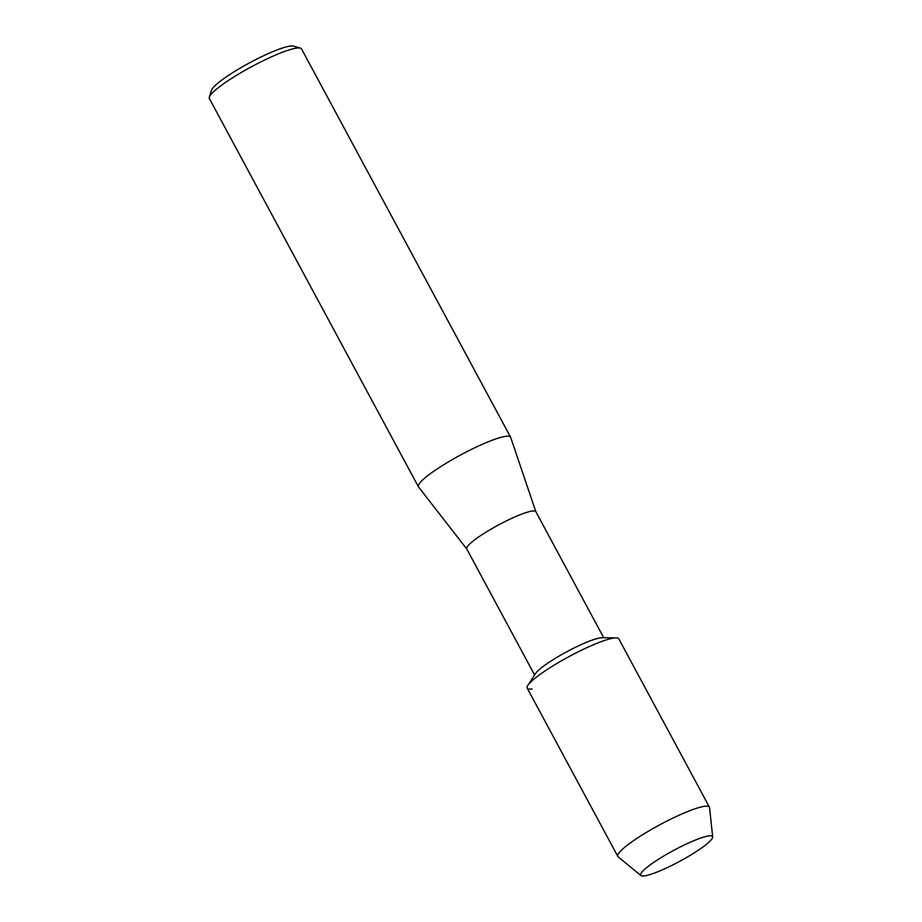<?xml version="1.0" encoding="UTF-8"?>
<svg xmlns="http://www.w3.org/2000/svg" width="922" height="922" viewBox="0 0 922 922"><rect width="100%" height="100%" fill="white"/><g stroke="black" fill="none" stroke-linecap="round" stroke-linejoin="round"><path stroke-width="1.38" d="M644.478 875.9A40.822 6.247 151.7 0 0 692.434 853.991A40.822 6.247 151.7 0 0 709.283 835.851A40.822 6.247 151.7 0 0 708.741 835.908A40.822 6.247 151.7 0 0 673.037 850.741A40.822 6.247 151.7 0 0 641.873 872.143A40.822 6.247 151.7 0 0 644.478 875.9A40.822 6.247 151.7 0 0 685.38 858.186A40.822 6.247 151.7 0 0 712.671 836.934A40.822 6.247 151.7 0 0 709.283 835.851A40.822 6.247 151.7 0 0 708.741 835.908A40.822 6.247 151.7 0 0 673.037 850.741A40.822 6.247 151.7 0 0 641.873 872.143A40.822 6.247 151.7 0 0 640.917 875.566A40.822 6.247 151.7 0 0 644.478 875.9M712.671 836.934L709.56 807.591A52.012 7.952 151.7 0 0 709.41 807.107L618.8 638.831A52.012 7.952 151.7 0 0 613.948 638.024A52.012 7.952 151.7 0 1 616.115 637.863L602.089 637.736A39.254 6.005 151.7 0 0 600.452 637.863A39.254 6.005 151.7 0 0 564.679 652.903A39.254 6.005 151.7 0 0 535.498 673.59L527.868 685.369A52.012 7.952 151.7 0 0 532.063 688.965M535.901 511.814A39.254 6.005 151.7 0 0 535.843 511.675A39.254 6.005 151.7 0 0 532.178 511.053A39.254 6.005 151.7 0 0 491.806 528.698A39.254 6.005 151.7 0 0 466.716 548.89L534.599 674.973M535.878 511.745L510.661 437.351A52.335 8.01 151.7 0 0 510.581 437.155A52.335 8.01 151.7 0 0 505.694 436.337A52.335 8.01 151.7 0 0 451.861 459.848A52.335 8.01 151.7 0 0 418.415 486.781A52.335 8.01 151.7 0 0 418.519 486.954L466.751 548.959M510.581 437.155L301.529 48.912A52.335 8.01 151.7 0 0 300.388 48.117A52.335 8.01 151.7 0 0 296.642 48.094A52.335 8.01 151.7 0 0 246.301 69.611A52.335 8.01 151.7 0 0 209.329 97.144A52.335 8.01 151.7 0 0 209.363 98.539L418.415 486.781M300.388 48.117L293.438 46.123A47.103 7.203 151.7 0 0 290.073 46.1A47.103 7.203 151.7 0 0 244.768 65.474A47.103 7.203 151.7 0 0 211.495 90.252L209.329 97.144M709.41 807.107A52.012 7.952 151.7 0 0 704.546 806.301A52.012 7.952 151.7 0 0 651.059 829.662A52.012 7.952 151.7 0 0 617.821 856.423L527.211 688.146A52.012 7.952 151.7 0 1 560.449 661.385A52.012 7.952 151.7 0 1 613.948 638.024A52.012 7.952 151.7 0 0 566.546 657.951A52.012 7.952 151.7 0 0 527.868 685.369M617.821 856.423A52.012 7.952 151.7 0 0 618.143 856.815L640.917 875.566M603.726 637.747L535.843 511.675"/></g></svg>
